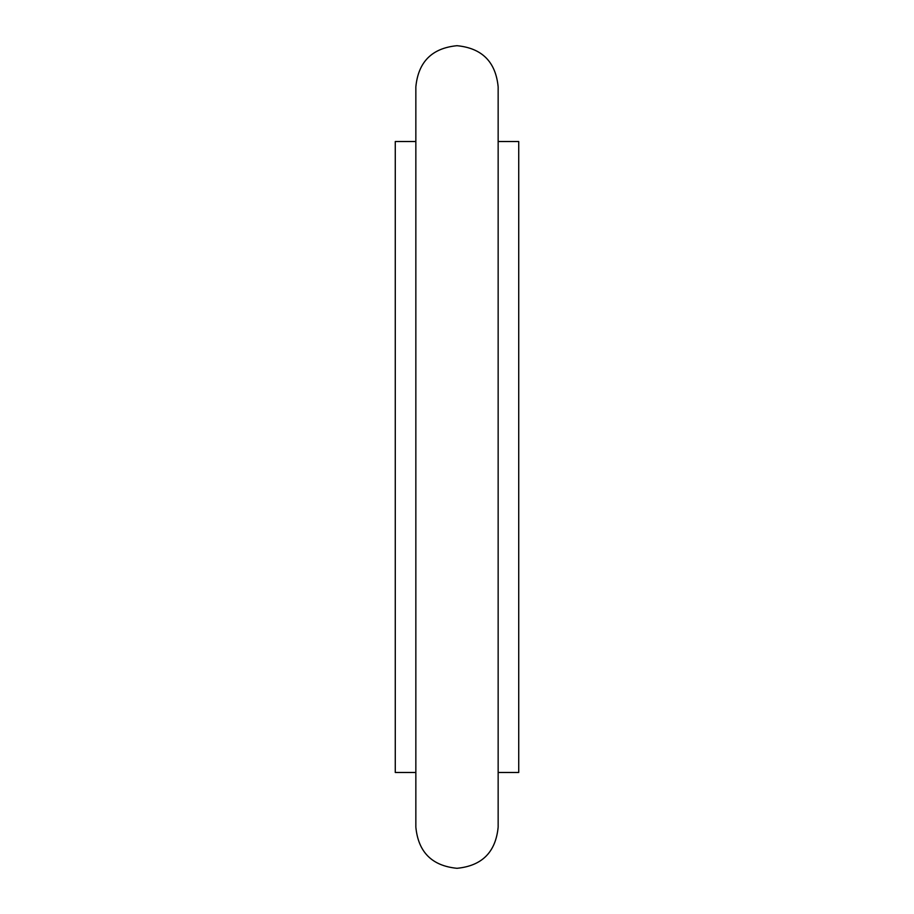 <?xml version="1.0" encoding="UTF-8"?>
<svg xmlns="http://www.w3.org/2000/svg" width="914" height="914" viewBox="0 0 914 914"><rect width="100%" height="100%" fill="white"/><g stroke="black" fill="none" stroke-linecap="round" stroke-linejoin="round"><path stroke-width="1.37" d="M415.847 772.479L395.271 772.479L395.271 141.521L415.847 141.521M498.153 772.479L518.729 772.479L518.729 141.521L498.153 141.521M415.847 457L415.847 86.853C418.292 61.855 432.002 48.134 457 45.7C481.998 48.134 495.708 61.855 498.153 86.853L498.153 827.147C495.708 852.145 481.998 865.866 457 868.3C432.002 865.866 418.292 852.145 415.847 827.147L415.847 457"/></g></svg>
